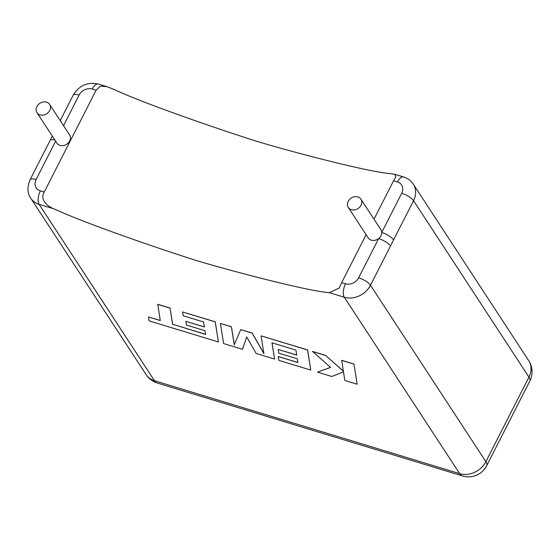 <?xml version="1.0" encoding="UTF-8"?>
<svg xmlns="http://www.w3.org/2000/svg" width="560" height="560" viewBox="0 0 560 560"><rect width="100%" height="100%" fill="white"/><g stroke="black" fill="none" stroke-linecap="round" stroke-linejoin="round"><path stroke-width="0.84" d="M40.054 114.898A7.546 6.244 146.8 0 1 36.988 112.658A7.546 6.244 146.8 0 1 38.157 104.769A7.546 6.244 146.8 0 1 46.55 102.158A7.546 6.244 146.8 0 1 49.616 104.398A7.546 6.244 146.8 0 1 48.447 112.294A7.546 6.244 146.8 0 1 40.054 114.898M49.616 104.398L69.559 134.89A7.546 6.244 146.8 0 1 68.39 142.786A7.546 6.244 146.8 0 1 59.997 145.39A7.546 6.244 146.8 0 1 56.931 143.15L36.988 112.658M357.861 196.938A7.546 6.244 -33.2 0 0 349.468 199.549A7.546 6.244 -33.2 0 0 348.299 207.438A7.546 6.244 -33.2 0 0 351.372 209.685A7.546 6.244 -33.2 0 0 359.765 207.074A7.546 6.244 -33.2 0 0 360.927 199.185A7.546 6.244 -33.2 0 0 357.861 196.938M348.299 207.438L368.242 237.93A7.546 6.244 -33.2 0 0 371.315 240.177A7.546 6.244 -33.2 0 0 378.644 238.553A7.546 6.244 -33.2 0 0 381.738 232.484A7.546 6.244 -33.2 0 0 380.87 229.677L360.927 199.185M393.568 239.932A10.234 3.262 -153 0 0 381.738 232.484L401.723 193.249A10.234 8.477 -33.2 0 0 397.439 181.958L393.575 180.782L395.941 176.652L394.821 174.3L390.124 173.593C364.224 171.367 282.114 149.016 259.168 142.03C236.229 135.044 149.793 106.078 114.653 89.719L107.107 86.709L100.534 86.1L96.11 90.216L44.226 192.045C39.634 199.451 47.32 206.486 53.956 208.838L39.095 204.316L154.476 380.737L459.676 473.655L344.295 297.234L329.434 292.705L339.22 287.973L341.691 282.611L345.555 283.787A10.234 8.477 -33.2 0 0 358.652 277.788L378.644 238.553A10.234 3.262 -153 0 1 390.474 246.001L370.482 285.236L485.863 461.657L528.941 377.118L413.56 200.697L390.474 246.001M329.434 292.705C303.534 290.479 221.424 268.128 198.478 261.142C175.532 254.156 89.103 225.197 53.956 208.838M393.575 180.782L374.01 219.177M366.114 234.675L341.691 282.611M55.643 141.176L36.078 179.578A10.234 3.262 27 0 0 30.093 179.732L50.085 140.497A10.234 3.262 27 0 1 54.88 140.021M205.527 334.313L172.634 324.247L170.058 308.042L157.759 304.297L160.293 320.586L148.47 316.988L160.279 320.481M148.47 316.988L149.086 320.866L218.4 341.971L215.215 321.888L182.595 311.962L183.232 315.791L203.553 321.979L204.372 326.977L185.843 321.335L186.452 325.052L204.974 330.687L205.541 334.418L172.634 324.247M172.592 324.331L170.058 308.042M170.016 308.133L157.717 304.388M218.4 341.971L215.257 321.804L182.595 311.962M204.351 326.872L185.843 321.335M274.561 359.065L271.978 342.811L295.911 350.091L296.73 355.096L278.201 349.454L278.803 353.171L297.339 358.813L297.899 362.537L278.229 356.545L278.866 360.381L310.765 370.09L307.587 350.014L261.072 335.853L263.928 353.731L252.189 333.151L240.681 329.644L234.248 344.778L231.385 326.816L220.409 323.47L223.601 343.553L242.536 349.314L246.694 336.945L256.172 353.472L274.561 359.065L272.034 342.825M242.536 349.314L246.687 336.931M296.709 354.991L278.201 349.454M297.885 362.432L278.229 356.545M310.765 370.09L307.629 349.93L261.072 335.853M263.893 353.507L252.231 333.06L240.681 329.644M234.29 344.68L231.427 326.725L220.409 323.47M317.569 372.162L331.772 376.488L343.469 371.896L344.848 380.464L357.14 384.209L353.99 364.042L341.712 360.304L343.42 371.301L325.584 355.39L312.445 351.393L330.589 367.395L317.569 372.162L330.533 367.346M357.14 384.209L353.99 364.042M353.941 364.126L341.67 360.388M343.399 371.154L325.584 355.39M325.535 355.481L312.403 351.477M96.11 90.216L92.246 89.04A10.234 8.477 -33.2 0 0 79.149 95.039L63.539 125.685M36.078 179.578A10.234 8.477 -33.2 0 0 40.362 190.869L44.226 192.045M358.652 277.788A10.234 3.262 -153 0 1 370.482 285.236A20.475 16.954 146.8 0 1 344.295 297.234A10.234 4.718 -73.1 0 1 345.555 283.787M486.724 465.661A20.475 6.531 27 0 0 485.863 461.657A20.475 16.954 146.8 0 1 459.676 473.655A20.475 9.436 -73.1 0 0 462.518 475.951A20.475 20.475 0 0 0 486.724 465.661L529.795 381.122A20.475 20.475 0 0 0 528.689 360.619A20.475 16.954 146.8 0 1 528.941 377.118A20.475 6.531 27 0 1 529.795 381.122M40.362 190.869A10.234 4.718 -73.1 0 0 39.095 204.316A20.475 16.954 146.8 0 1 30.772 198.233L146.153 374.654A20.475 20.475 0 0 0 157.325 383.033A20.475 9.436 -73.1 0 1 154.476 380.737A20.475 16.954 146.8 0 1 146.153 374.654M395.024 174.37L403.564 176.967C407.701 178.262 410.949 180.677 413.308 184.198A20.475 16.954 146.8 0 1 413.56 200.697A10.234 3.262 -153 0 0 401.723 193.249M60.221 120.61L73.171 95.193A10.234 3.262 27 0 1 79.149 95.039M73.171 95.193C79.086 85.484 87.486 81.767 98.364 84.049A10.234 4.718 106.9 0 0 92.246 89.04M403.564 176.967A10.234 4.718 106.9 0 0 397.439 181.958M157.325 383.033L462.518 475.951M413.308 184.198L528.689 360.619M30.093 179.732C27.062 187.208 27.286 193.375 30.772 198.233M50.085 140.497L52.318 136.094M98.364 84.049L106.659 86.576"/></g></svg>
